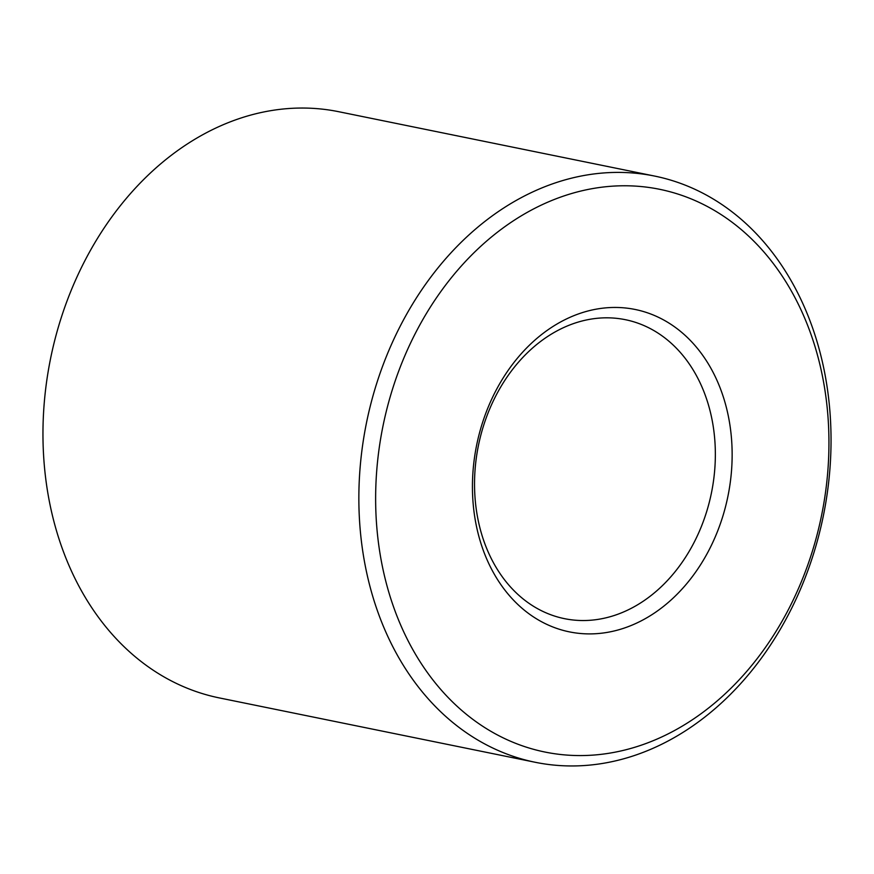 <?xml version="1.0" encoding="UTF-8"?>
<svg xmlns="http://www.w3.org/2000/svg" width="874" height="874" viewBox="0 0 874 874"><rect width="100%" height="100%" fill="white"/><g stroke="black" fill="none" stroke-linecap="round" stroke-linejoin="round"><path stroke-width="1.31" d="M654.659 176.078L338.762 111.719A299.127 233.118 101.5 0 0 44.061 405.23A299.127 233.118 101.5 0 0 219.341 697.922L535.238 762.281A299.127 233.118 -78.5 0 1 359.957 469.578A299.127 233.118 -78.5 0 1 654.659 176.078A299.127 233.118 -78.5 0 1 829.939 468.77A299.127 233.118 -78.5 0 1 535.238 762.281M731.538 470.452A164.52 128.216 -78.5 0 1 589.731 633.901A164.52 128.216 -78.5 0 1 473.042 470.9A164.52 128.216 -78.5 0 1 614.848 307.451A164.52 128.216 -78.5 0 1 731.538 470.452M475.095 469.382A152.557 118.886 101.5 0 0 564.495 618.661A152.557 118.886 101.5 0 0 714.79 468.977A152.557 118.886 101.5 0 0 625.402 319.698A152.557 118.886 101.5 0 0 475.095 469.382M827.886 470.288A287.153 223.788 101.5 0 0 624.211 185.769A287.153 223.788 101.5 0 0 376.694 471.064A287.153 223.788 101.5 0 0 580.369 755.573A287.153 223.788 101.5 0 0 827.886 470.288"/></g></svg>
